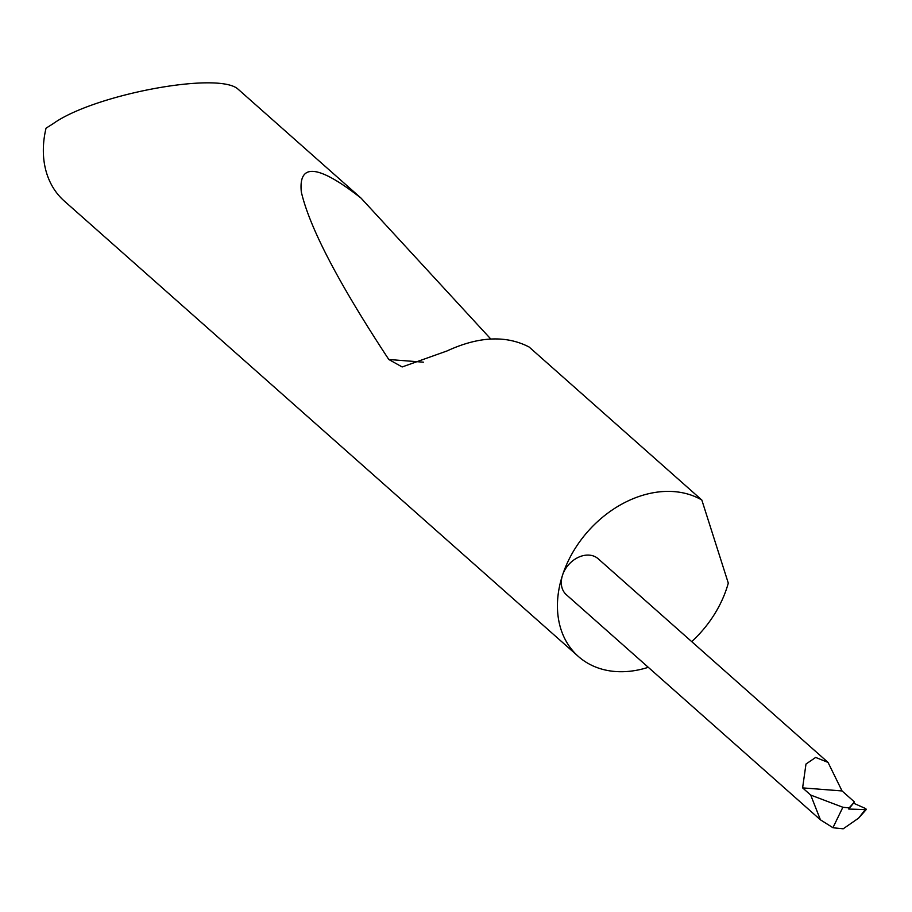 <?xml version="1.0" encoding="UTF-8"?>
<svg xmlns="http://www.w3.org/2000/svg" width="912" height="912" viewBox="0 0 912 912"><rect width="100%" height="100%" fill="white"/><g stroke="black" fill="none" stroke-linecap="round" stroke-linejoin="round"><path stroke-width="1.37" d="M802.606 787.888L842.038 790.943L828.05 762.421L815.67 757.439L805.991 764.028L802.606 787.888L810.711 795.07L820.412 819.808L566.318 594.692A24.008 18.172 -48.5 0 1 562.522 575.198A100.046 75.73 131.5 0 1 701.83 500.027L529.12 347.016C505.978 335.057 478.618 336.368 447.028 350.949L402.146 366.955L388.808 359.499C338.717 283.427 309.544 227.578 301.313 191.942C298.384 162.587 318.311 164.65 361.084 198.155L237.918 89.034C217.922 71.204 93.377 94.62 52.999 123.793L46.045 128.17A100.046 75.73 131.5 0 0 64.25 200.993L578.345 656.435A100.046 75.73 131.5 0 0 648.284 667.31M828.05 762.421L598.158 558.748A24.008 18.172 -48.5 0 0 562.522 575.198A100.046 75.73 131.5 0 0 578.345 656.435M691.695 641.615A100.046 75.73 131.5 0 0 726.841 587.921A100.046 75.73 131.5 0 0 728.289 583.11L701.83 500.027M834.343 827.902L843.201 828.803L858.625 818.121L865.237 809.605L848.776 809.047L849.118 807.907L842.87 807.268L832.93 827.697L834.343 827.902M842.038 790.943L854.464 801.956L848.776 809.047M854.464 801.956L849.118 807.907M853.894 803.335L865.864 808.682L865.237 809.605L865.864 808.682M866.4 809.366L858.625 818.121M820.412 819.808L832.93 827.697M810.711 795.07L842.87 807.268M361.084 198.155L490.736 338.968M423.533 362.189L388.808 359.499"/></g></svg>
